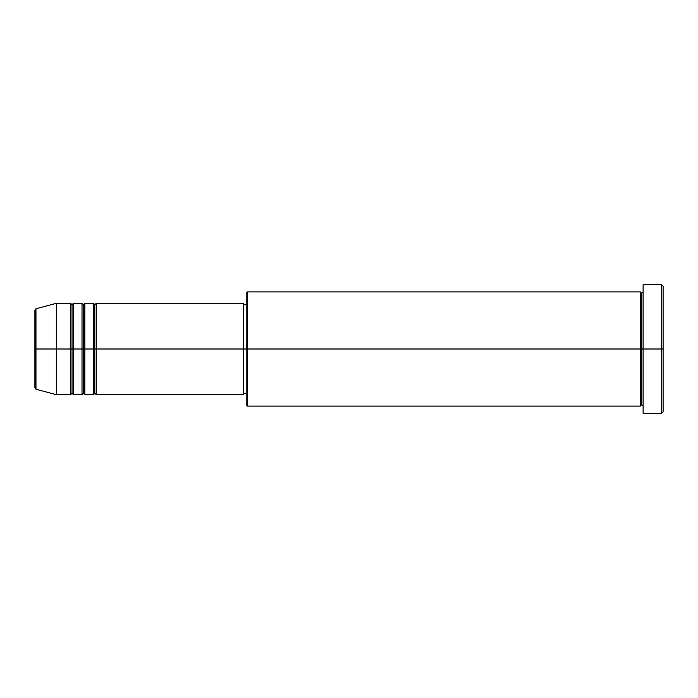 <?xml version="1.0" encoding="UTF-8"?>
<svg xmlns="http://www.w3.org/2000/svg" width="698" height="698" viewBox="0 0 698 698"><rect width="100%" height="100%" fill="white"/><g stroke="black" fill="none" stroke-linecap="round" stroke-linejoin="round"><path stroke-width="1.05" d="M34.9 349L34.9 387.852L34.9 349L34.9 387.852L35.956 389.231L35.956 349L35.956 389.231L35.956 349L34.9 349L34.9 310.148L34.9 349L56.32 349L35.956 349L35.956 308.769L35.956 349L35.956 308.769L34.9 310.148L34.9 349M643.111 406.105L641.68 404.683L640.258 406.105L640.258 291.895L640.258 349L641.68 349L641.68 293.317L641.68 349L641.68 293.317L641.68 349L643.111 349L643.111 413.251L643.111 284.749L643.111 349L661.669 349L661.669 413.251L661.669 349L663.1 349L663.1 286.18L663.1 411.82L663.1 349L247.633 349L247.633 406.105L247.633 349L243.349 349L243.349 394.684L243.349 349L96.289 349L96.289 303.316L96.289 349L94.867 349L94.867 304.738L94.867 349L93.436 349L93.436 303.316L93.436 349L84.868 349L84.868 303.316L84.868 349L83.446 349L83.446 304.738L83.446 349L82.015 349L82.015 303.316L82.015 349L73.447 349L73.447 303.316L73.447 349L72.025 349L72.025 304.738L72.025 349L70.594 349L70.594 303.316L70.594 349L56.32 349L56.32 394.684L56.32 349L70.594 349L70.594 303.316L56.32 303.316L56.32 349L56.32 303.316L35.956 308.769M96.289 394.684L94.867 393.262L93.436 394.684L93.436 349L94.867 349L94.867 304.738L94.867 393.262L94.867 349L94.867 393.262L94.867 349L96.289 349L96.289 394.684L243.349 394.684L243.349 393.812M84.868 394.684L83.446 393.262L82.015 394.684L82.015 349L83.446 349L83.446 304.738L83.446 393.262L83.446 349L83.446 393.262L83.446 349L84.868 349L84.868 394.684L93.436 394.684M73.447 394.684L72.025 393.262L70.594 394.684L70.594 349L72.025 349L72.025 304.738L72.025 393.262L72.025 349L72.025 393.262L72.025 349L73.447 349L73.447 394.684L82.015 394.684M70.594 303.316L72.025 304.738L73.447 303.316L73.447 349L82.015 349L82.015 303.316L83.446 304.738L84.868 303.316L84.868 349L93.436 349L93.436 303.316L94.867 304.738L96.289 303.316L96.289 349L243.349 349L243.349 303.316L243.349 349L246.202 349L246.202 404.683L246.202 293.317L246.202 349L640.258 349L640.258 291.895L247.633 291.895L247.633 349L247.633 291.895L246.202 293.317M661.669 349L661.669 284.749L661.669 349M640.258 349L640.258 406.105L640.258 349M641.68 349L641.68 404.683L641.68 349M70.594 349L70.594 394.684L70.594 349M73.447 349L73.447 394.684L73.447 349M82.015 349L82.015 394.684L82.015 349M84.868 349L84.868 394.684L84.868 349M93.436 349L93.436 394.684L93.436 349M96.289 349L96.289 394.684L96.289 349M640.258 406.105L247.633 406.105L246.202 404.683M643.111 413.251L661.669 413.251L663.1 411.82M640.258 291.895L641.68 293.317L643.111 291.895M246.202 393.262L243.349 393.262M70.594 394.684L56.32 394.684L35.956 389.231M82.015 303.316L73.447 303.316M663.1 286.18L661.669 284.749L643.111 284.749M246.202 304.738L243.349 304.738M243.349 303.316L96.289 303.316M93.436 303.316L84.868 303.316"/></g></svg>
